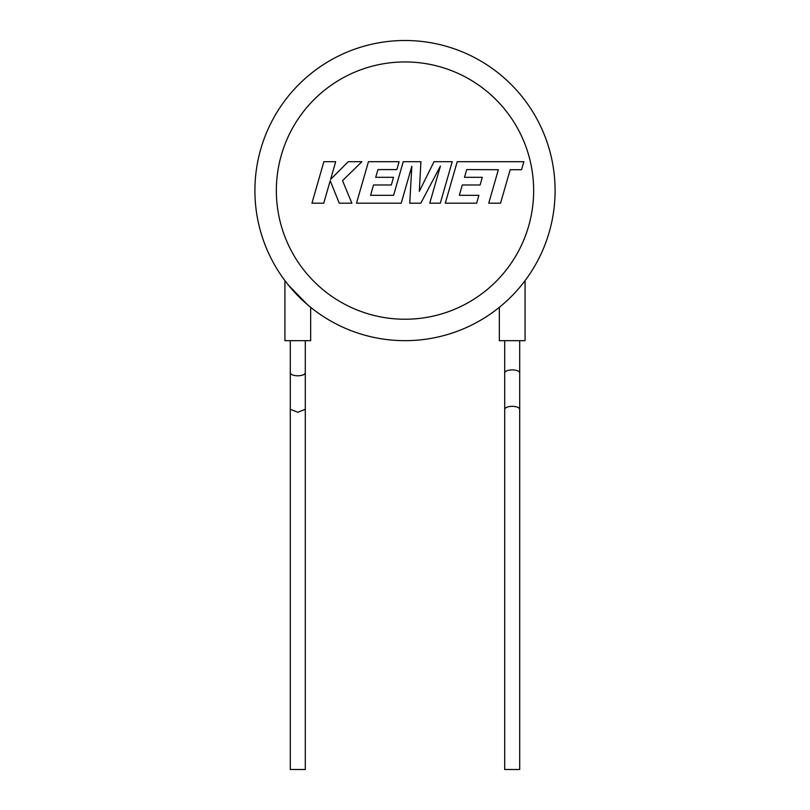 <?xml version="1.0" encoding="UTF-8"?>
<svg xmlns="http://www.w3.org/2000/svg" width="810" height="810" viewBox="0 0 810 810"><rect width="100%" height="100%" fill="white"/><g stroke="black" fill="none" stroke-linecap="round" stroke-linejoin="round"><path stroke-width="1.21" d="M466.732 169.594L498.363 169.705L488.734 203.199L500.56 203.199L510.178 169.705L521.549 169.705L523.847 161.696L457.225 161.696L445.287 203.199L476.644 203.199L478.882 195.301L459.351 195.301L462.297 184.984L480.107 184.984L482.294 177.319L464.484 177.319L466.732 169.594M452.233 161.696L434.028 161.696L419.327 191.342L420.916 161.696L403.248 161.696L393.589 195.301L370.585 195.301L373.521 184.984L391.331 184.984L393.518 177.319L375.708 177.319L377.956 169.594L396.859 169.594L399.107 161.696L368.449 161.696L356.501 203.199L401.213 203.199L411.824 166.252L409.749 203.199L420.815 203.199L440.417 166.07L429.756 203.199L440.296 203.199L452.233 161.696M323.868 161.696L311.941 203.199L323.747 203.199L330.207 180.66L339.248 203.199L351.874 203.199L342.539 180.66L361.908 161.696L348.249 161.696L330.612 179.395L335.684 161.696L323.868 161.696M290.294 340.676L290.294 769.5L305.299 769.5L305.299 409.293L297.796 412.26L290.294 409.293M305.299 340.676L305.299 372.843C304.823 374.635 302.322 375.627 297.796 375.81C293.271 375.627 290.77 374.635 290.294 372.843M284.928 280.645L284.928 340.676L310.655 340.676L310.655 307.324L309.744 306.575M288.208 284.847A150.093 150.093 0 0 1 254.907 190.593A150.093 150.093 0 0 0 288.208 284.847L307.385 304.59A150.093 150.093 0 0 0 555.093 190.593A150.093 150.093 0 0 1 307.385 304.59M504.701 340.676L504.701 372.843C505.177 371.041 507.678 370.048 512.203 369.866C516.729 370.048 519.23 371.041 519.706 372.843L519.706 769.5L504.701 769.5L504.701 409.293C505.177 407.491 507.678 406.498 512.203 406.316C516.729 406.498 519.23 407.491 519.706 409.293M519.706 340.676L519.706 372.843M499.345 307.324L499.345 340.676L525.072 340.676L525.072 280.645L524.1 281.931M254.907 190.593A150.093 150.093 0 0 0 500.752 306.16A150.093 150.093 0 0 1 254.907 190.593A150.093 150.093 0 0 1 405 40.5A150.093 150.093 0 0 1 555.093 190.593M533.648 190.593A128.648 128.648 0 0 0 405 61.945A128.648 128.648 0 0 0 276.352 190.593A128.648 128.648 0 0 0 405 319.231A128.648 128.648 0 0 0 533.648 190.593M305.299 372.843L305.299 409.293M504.701 372.843L504.701 409.293"/></g></svg>
